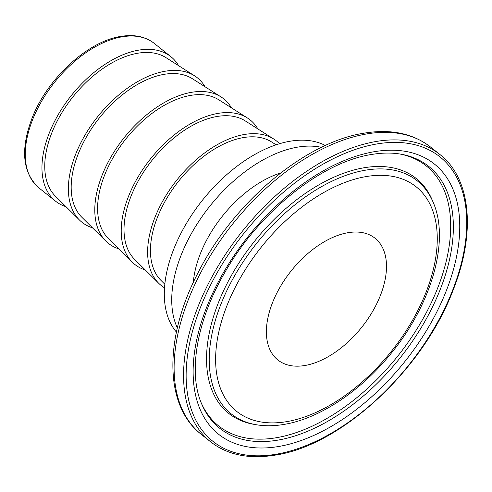 <?xml version="1.0" encoding="UTF-8"?>
<svg xmlns="http://www.w3.org/2000/svg" width="492" height="492" viewBox="0 0 492 492"><rect width="100%" height="100%" fill="white"/><g stroke="black" fill="none" stroke-linecap="round" stroke-linejoin="round"><path stroke-width="0.74" d="M304.862 365.507A77.884 45.159 -51.4 0 1 277.857 359.978A77.884 45.159 -51.4 0 1 278.816 289.351A77.884 45.159 -51.4 0 1 348.016 232.698A77.884 45.159 -51.4 0 1 375.027 238.233A77.884 45.159 -51.4 0 1 374.068 308.859A77.884 45.159 -51.4 0 1 304.862 365.507M325.341 145.509A120.103 69.636 128.6 0 0 290.188 141.216A120.103 69.636 128.6 0 0 186.72 222.919A120.103 69.636 128.6 0 0 176.431 332.094M321.454 147.348A120.103 69.636 128.6 0 0 297.605 147.133A120.103 69.636 128.6 0 0 199.408 220.471A120.103 69.636 128.6 0 0 177.36 327.893M276.098 144.814L271.682 142.004A88.8 51.494 128.6 0 0 243.509 137.563A88.8 51.494 128.6 0 0 165.933 199.801A88.8 51.494 128.6 0 0 161.105 280.545L164.826 284.235M279.53 143.719A92.441 53.603 128.6 0 0 273.841 139.082L245.262 120.915A88.8 51.494 128.6 0 0 217.089 116.481A88.8 51.494 128.6 0 0 139.519 178.713A88.8 51.494 128.6 0 0 134.691 259.462L158.738 283.3A92.441 53.603 128.6 0 0 164.525 287.82M273.841 139.082A92.441 53.603 128.6 0 0 244.518 134.464A92.441 53.603 128.6 0 0 163.762 199.248A92.441 53.603 128.6 0 0 158.738 283.3M257.876 128.935A92.441 53.603 128.6 0 0 247.427 117.994L218.842 99.833A88.8 51.494 128.6 0 0 190.668 95.393A88.8 51.494 128.6 0 0 113.099 157.631A88.8 51.494 128.6 0 0 108.271 238.374L132.317 262.218A92.441 53.603 128.6 0 0 145.306 269.985M247.427 117.994A92.441 53.603 128.6 0 0 218.097 113.375A92.441 53.603 128.6 0 0 137.348 178.165A92.441 53.603 128.6 0 0 132.317 262.218M231.455 107.846A92.441 53.603 128.6 0 0 221.006 96.912L192.421 78.745A88.8 51.494 128.6 0 0 164.248 74.31A88.8 51.494 128.6 0 0 86.678 136.542A88.8 51.494 128.6 0 0 81.85 217.286L105.897 241.129A92.441 53.603 128.6 0 0 118.886 248.897M221.006 96.912A92.441 53.603 128.6 0 0 191.677 92.293A92.441 53.603 128.6 0 0 110.928 157.077A92.441 53.603 128.6 0 0 105.897 241.129M205.041 86.764A92.441 53.603 128.6 0 0 194.586 75.823L166.001 57.656A88.8 51.494 128.6 0 0 137.828 53.222A88.8 51.494 128.6 0 0 60.258 115.454A88.8 51.494 128.6 0 0 55.43 196.203L79.483 220.047A92.441 53.603 128.6 0 0 92.465 227.814M194.586 75.823A92.441 53.603 128.6 0 0 165.257 71.205A92.441 53.603 128.6 0 0 84.507 135.989A92.441 53.603 128.6 0 0 79.483 220.047M178.621 65.676A92.441 53.603 128.6 0 0 170.89 56.685A92.441 53.603 128.6 0 0 138.836 50.116A92.441 53.603 128.6 0 0 56.703 117.36A92.441 53.603 128.6 0 0 55.565 201.185A92.441 53.603 128.6 0 0 66.045 206.726M280.698 172.963A92.441 53.603 128.6 0 0 193.294 282.476M286.621 421.656A143.738 83.345 128.6 0 0 429.867 281.639A143.738 83.345 128.6 0 0 366.257 176.554A143.738 83.345 128.6 0 0 223.017 316.571A143.738 83.345 128.6 0 0 286.621 421.656M365.488 170.177A149.094 86.451 -51.4 0 1 433.255 202.507L432.351 200.342A150.275 87.133 -51.4 0 0 364.043 167.766A150.275 87.133 -51.4 0 0 220.816 296.861A150.275 87.133 -51.4 0 0 253.626 424.276L255.932 424.682A149.094 86.451 -51.4 0 1 223.38 298.263A149.094 86.451 -51.4 0 1 365.488 170.177M277.771 440.143A167.532 97.145 128.6 0 0 437.449 296.215A167.532 97.145 128.6 0 0 400.869 154.168C391.958 152.6 382.204 152.704 371.601 154.476C322.002 161.911 259.241 211.831 225.09 272.039C196.609 320.36 187.907 372.622 201.622 403.821A167.532 97.145 128.6 0 0 277.771 440.143M374.338 151.69A172.895 100.251 -51.4 0 1 450.85 278.097A172.895 100.251 -51.4 0 1 278.546 446.515A172.895 100.251 -51.4 0 1 202.034 320.114A172.895 100.251 -51.4 0 1 374.338 151.69M430.475 146.985A183.793 106.567 128.6 0 0 366.743 133.929A183.793 106.567 128.6 0 0 203.442 267.617A183.793 106.567 128.6 0 0 201.179 434.282L210.631 441.828A183.793 106.567 -51.4 0 1 212.901 275.163A183.793 106.567 -51.4 0 1 376.196 141.475A183.793 106.567 -51.4 0 1 439.928 154.531L430.475 146.985C412.837 133.363 390.728 128.756 364.16 133.154C304.794 142.17 233.085 202.913 197.975 272.919C164.002 337.776 164.002 405.549 201.179 434.282M276.03 454.257A181.972 105.516 128.6 0 0 457.382 276.99A181.972 105.516 128.6 0 0 376.854 143.953A181.972 105.516 128.6 0 0 195.502 321.214A181.972 105.516 128.6 0 0 276.03 454.257M399.725 153.978A166.357 96.457 -51.4 0 1 434.534 295.624A166.357 96.457 -51.4 0 1 276.326 437.726A166.357 96.457 -51.4 0 1 201.179 402.745M38.874 187.87C22.349 172.544 20.197 149.008 32.417 117.25C47.773 78.185 87.951 41.242 120.86 36.414C134.242 34.206 145.355 36.525 154.205 43.364A92.441 53.603 128.6 0 0 122.151 36.802A92.441 53.603 128.6 0 0 40.018 104.04A92.441 53.603 128.6 0 0 38.874 187.87L55.565 201.185M255.932 424.682C264.678 426.189 273.995 426.109 283.884 424.436C320.077 418.587 362.014 390.224 392.548 351.614C431.976 302.795 449.817 240.311 433.255 202.507M210.631 441.828C227.501 454.959 249.013 459.393 275.176 455.125C341.43 445.58 423.723 368.957 453.317 289.591C476.004 232.544 470.955 178.535 439.928 154.531M154.205 43.364L170.89 56.685"/></g></svg>
